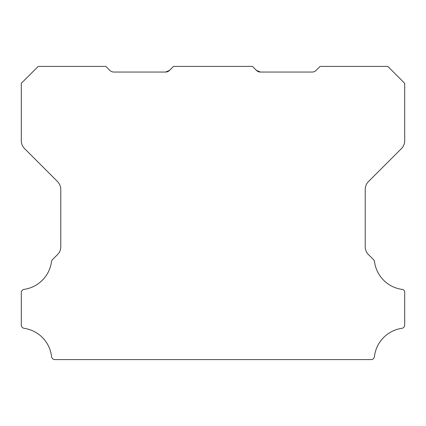 <?xml version="1.0" encoding="UTF-8"?>
<svg xmlns="http://www.w3.org/2000/svg" width="426" height="426" viewBox="0 0 426 426"><rect width="100%" height="100%" fill="white"/><g stroke="black" fill="none" stroke-linecap="round" stroke-linejoin="round"><path stroke-width="0.64" d="M256.452 70.391L260.44 72.042L312.151 72.042A5.639 5.639 0 0 0 316.14 70.391L320.128 66.408L387.788 66.408L404.7 83.32L404.7 140.671A11.278 11.278 0 0 1 401.398 148.642L368.533 181.508A11.395 11.395 0 0 0 365.231 189.479L365.231 246.67A10.751 10.751 0 0 0 368.538 254.641L373.538 259.642A3.381 3.381 0 0 1 374.497 261.601A32.232 32.232 0 0 0 401.809 289.361A2.971 2.971 0 0 1 404.7 292.71L404.7 324.99A3.403 3.403 0 0 1 401.809 328.339A32.243 32.243 0 0 0 374.438 356.594A3.355 3.355 0 0 1 371.078 359.592L54.922 359.592A3.355 3.355 0 0 1 51.562 356.594A32.243 32.243 0 0 0 24.191 328.339A3.403 3.403 0 0 1 21.3 324.99L21.3 292.71A3.323 3.323 0 0 1 24.191 289.361A32.232 32.232 0 0 0 51.503 261.601A3.381 3.381 0 0 1 52.462 259.642L57.467 254.641A10.751 10.751 0 0 0 60.769 246.67L60.769 189.479A11.395 11.395 0 0 0 57.467 181.508L24.602 148.642A11.278 11.278 0 0 1 21.3 140.671L21.3 83.32L38.218 66.408L105.872 66.408L109.86 70.391A5.639 5.639 0 0 0 113.849 72.042L165.56 72.042L169.548 70.391A5.538 5.538 0 0 1 165.56 72.042L169.548 70.391L173.531 66.408L252.469 66.408L256.452 70.391L260.44 72.042A5.538 5.538 0 0 1 256.452 70.391L260.44 72.042L256.452 70.391L260.44 72.042L256.452 70.391L258.593 71.738L256.452 70.391L260.44 72.042L256.452 70.391L260.44 72.042L256.452 70.391L260.44 72.042L256.452 70.391L260.44 72.042L256.452 70.391L260.44 72.042L256.452 70.391L260.44 72.042L256.452 70.391L260.44 72.042L256.452 70.391L260.44 72.042L256.452 70.391L260.44 72.042L256.452 70.391L260.44 72.042L256.452 70.391L260.44 72.042L256.452 70.391L260.44 72.042L256.452 70.391L260.44 72.042L256.452 70.391L260.44 72.042L256.452 70.391L258.593 71.738"/></g></svg>
